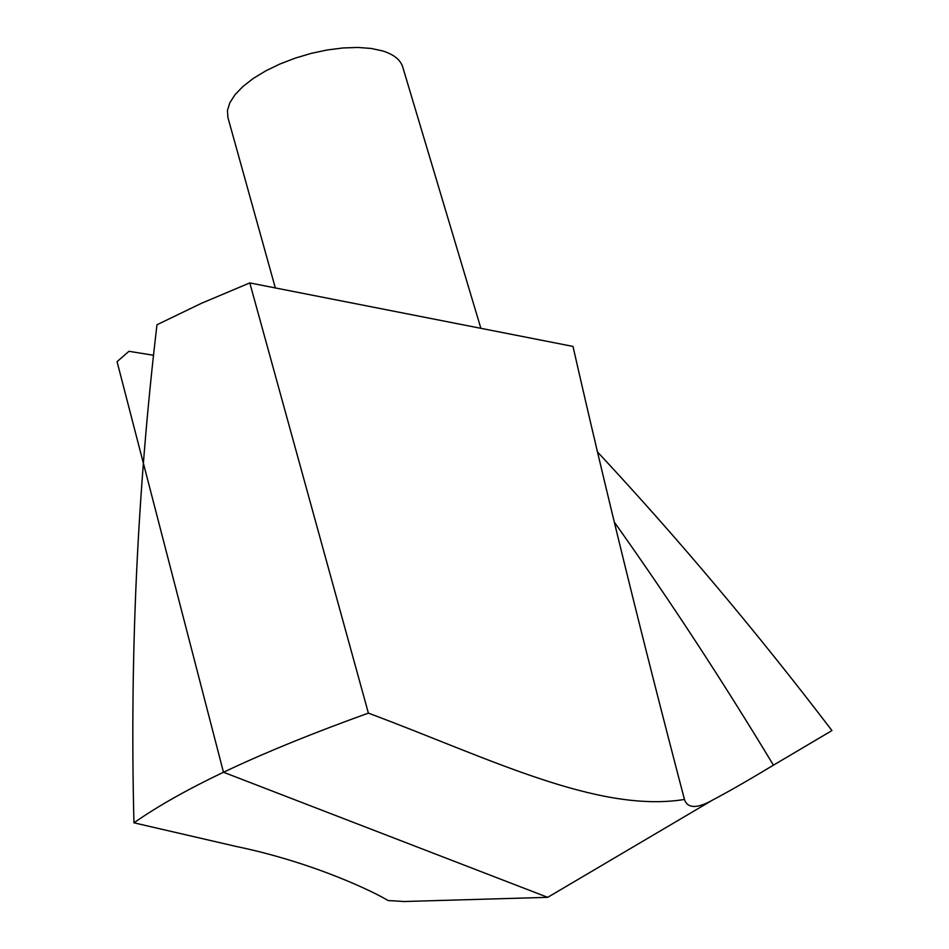 <?xml version="1.0" encoding="UTF-8"?>
<svg xmlns="http://www.w3.org/2000/svg" width="949" height="949" viewBox="0 0 949 949"><rect width="100%" height="100%" fill="white"/><g stroke="black" fill="none" stroke-linecap="round" stroke-linejoin="round"><path stroke-width="1.42" d="M597.514 451.973C678.037 538.403 756.187 631.263 831.941 730.576L773.435 765.167C748.37 780.28 728.108 791.893 712.652 800.031C697.325 808.655 687.966 808.619 684.573 799.912L684.454 799.461C642.224 638.582 605.071 487.561 572.994 346.421L249.801 282.921L368.39 713.126C488.023 757.741 597.692 813.542 684.454 799.461M249.801 282.921L201.544 303.253L156.976 324.76C137.403 490.408 129.728 656.423 133.951 822.819C183.608 788.002 261.758 751.442 368.39 713.126M133.951 822.819L235.993 846.413C315.056 862.748 376.279 893.092 387.999 900.53L402.934 901.431M275.329 287.938L227.902 117.486L227.452 110.416L229.848 102.729L235.044 94.675L242.908 86.501L253.217 78.494L265.649 70.926L279.765 64.069L295.115 58.162L311.142 53.393L327.322 49.953L343.075 47.96L357.856 47.45L371.178 48.446L382.589 50.902C393.764 54.413 400.466 59.787 402.732 67.023L480.87 328.318M153.572 355.282L128.945 351.308L117.059 361.664L223.466 772.237L547.692 897.339L712.652 800.031M614.323 522.14C668.772 598.677 721.809 679.698 773.435 765.167M547.692 897.339L402.934 901.55"/></g></svg>
